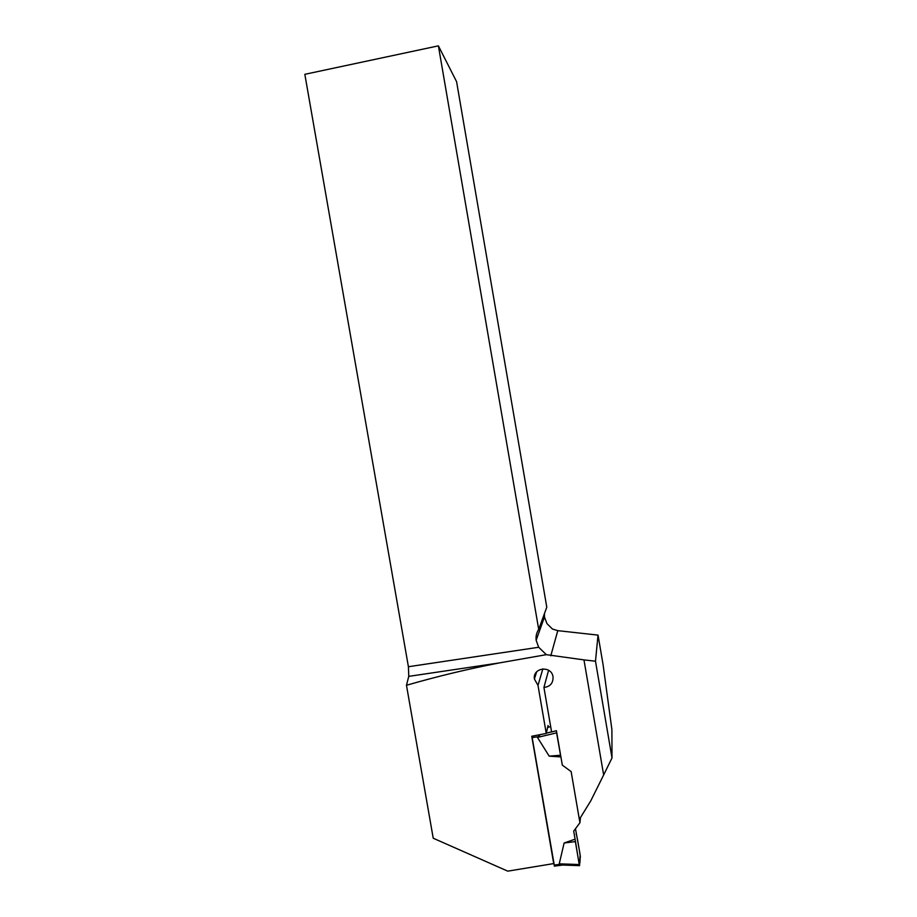 <?xml version="1.0" encoding="UTF-8"?>
<svg xmlns="http://www.w3.org/2000/svg" width="917" height="917" viewBox="0 0 917 917"><rect width="100%" height="100%" fill="white"/><g stroke="black" fill="none" stroke-linecap="round" stroke-linejoin="round"><path stroke-width="1.38" d="M499.295 662.934L408.764 676.368L408.409 666.728L538.692 647.264L546.326 654.669L499.295 662.934C468.186 668.94 437.249 676.391 406.472 685.274L433.225 838.23L507.766 871.15L553.708 863.585L531.757 736.259L546.257 733.44L537.992 685.389L534.393 678.993C532.594 667.255 551.828 665.249 553.043 677.055C553.169 683.257 550.131 686.718 543.93 687.441L551.598 731.984L556.401 730.689L562.316 765.133L571.142 771.598L579.349 819.385L590.766 800.873L603.65 774.957L583.969 659.896L595.488 661.203L598.033 635.114L603.099 664.779L611.891 729.565L612.006 757.935L595.488 661.203M546.326 654.669L583.969 659.896M612.006 757.935L603.65 774.957M408.764 676.368L406.472 685.274M438.395 45.85L456.586 81.682L546.784 607.169L538.703 629.349L438.395 45.85L304.834 74.311L408.409 666.728M550.785 655.815L557.777 630.655L552.447 629.039L546.979 623.64L544.469 617.026L544.457 613.565M546.257 733.44L548.045 725.53L548.343 727.261M538.692 647.264L536.147 640.272C535.7 636.306 536.548 632.673 538.703 629.349M537.992 685.389L542.864 668.837M548.584 670.27L543.93 687.441M557.777 630.655L598.033 635.114M531.94 736.236L554.453 866.106M575.475 828.739L580.117 854.621L579.578 865.614L579.235 864.536L559.244 863.825L563.118 865.075M580.461 817.586L579.957 822.687L573.698 831.123L575.085 839.17L564.127 842.998L559.244 863.825M579.957 822.687L579.384 819.328M560.906 756.938L549.18 756.135L537.465 737.428L539.93 735.021M550.659 726.573L547.609 727.479M579.235 864.536L575.383 841.611L564.127 842.998M555.209 731.009L556.39 730.734L556.596 732.855L537.465 737.428M556.596 732.855L560.539 755.241L549.18 756.135M551.576 731.881L546.326 733.142M576.289 832.877L576.163 834.161C576.85 834.665 579.074 848.787 580.358 856.535C579.968 859.034 580.083 866.496 578.994 863.161L575.085 839.17M560.539 755.241L560.803 756.353M532.112 737.589L537.901 736.775M554.086 865.075L559.886 864.33M534.393 678.981L536.617 671.897M536.147 640.272L544.469 617.026M579.487 865.648L561.674 865.018M554.349 866.118L562.373 865.098"/></g></svg>
